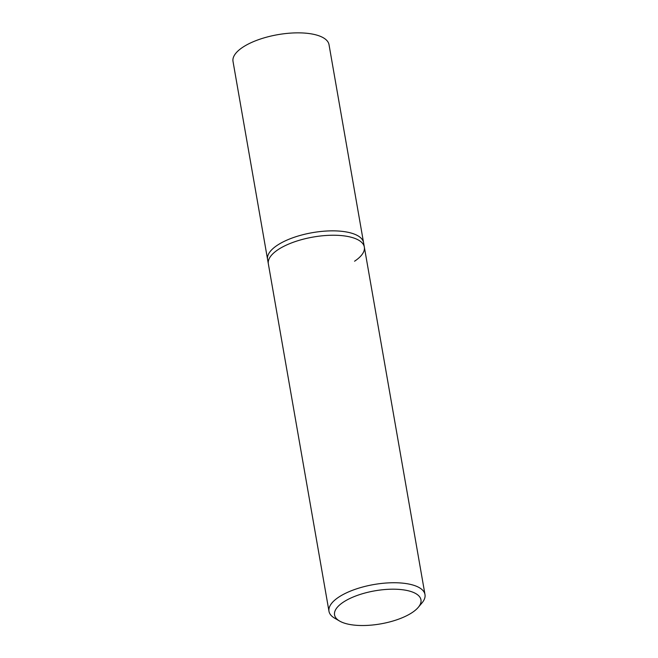 <?xml version="1.0" encoding="UTF-8"?>
<svg xmlns="http://www.w3.org/2000/svg" width="658" height="658" viewBox="0 0 658 658"><rect width="100%" height="100%" fill="white"/><g stroke="black" fill="none" stroke-linecap="round" stroke-linejoin="round"><path stroke-width="0.99" d="M418.274 607.342L422 602.909A48.725 18.646 170.1 0 0 424.986 594.544A48.725 18.646 170.1 0 0 390.868 582.782A48.725 18.646 170.1 0 0 338.755 597.127A48.725 18.646 170.1 0 0 328.984 611.298A48.725 18.646 170.1 0 0 334.626 618.158L339.635 621.07A43.856 16.779 -9.9 0 1 343.353 602.144A43.856 16.779 -9.9 0 1 398.756 589.379A43.856 16.779 -9.9 0 1 418.274 607.342A43.856 16.779 -9.9 0 1 412.163 612.573A43.856 16.779 -9.9 0 1 339.635 621.07M328.984 611.298L268.341 263.8A48.725 18.646 -9.9 0 1 278.112 249.629A48.725 18.646 -9.9 0 1 330.226 235.284A48.725 18.646 -9.9 0 1 364.335 247.046A48.725 18.646 -9.9 0 1 354.563 261.218M278.112 249.629A48.725 18.646 -9.9 0 1 330.226 235.284A48.725 18.646 -9.9 0 1 364.335 247.046L363.57 242.662A48.725 18.646 170.1 0 0 329.461 230.9A48.725 18.646 170.1 0 0 277.347 245.245A48.725 18.646 170.1 0 0 267.576 259.416L233.014 61.416A48.725 18.646 170.1 0 1 242.786 47.244A48.725 18.646 170.1 0 1 294.899 32.9A48.725 18.646 170.1 0 1 329.016 44.662L363.57 242.662A48.725 18.646 170.1 0 0 329.461 230.9A48.725 18.646 170.1 0 0 277.347 245.245A48.725 18.646 170.1 0 0 267.576 259.416L268.341 263.8A48.725 18.646 -9.9 0 1 278.112 249.629M424.986 594.544L364.335 247.046"/></g></svg>
